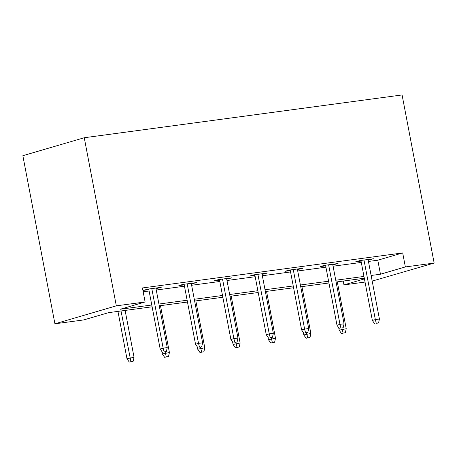 <?xml version="1.0" encoding="UTF-8"?>
<svg xmlns="http://www.w3.org/2000/svg" width="457" height="457" viewBox="0 0 457 457"><rect width="100%" height="100%" fill="white"/><g stroke="black" fill="none" stroke-linecap="round" stroke-linejoin="round"><path stroke-width="0.69" d="M152.118 306.79L108.6 312.645L83.711 319.929L54.92 323.807L22.85 155.7L84.254 137.734L402.08 94.947L434.15 263.055L405.359 266.934L402.686 252.921L142.441 287.956L145.109 301.968L120.22 309.252L151.775 305.002M434.15 263.055L372.192 281.095M365.034 282.055L343.955 284.894L364.435 278.907M343.224 281.061L343.955 284.894M143.172 291.789L149.102 290.995M156.26 290.029L184.468 286.231M191.62 285.271L219.834 281.472M226.986 280.507L255.195 276.708M262.352 275.748L290.561 271.949M297.718 270.984L325.927 267.191M333.079 266.225L361.293 262.427M368.445 261.461L377.796 260.204L402.686 252.921M368.188 260.124L373.426 258.765L359.825 260.593L355.677 261.81L361.036 261.084M332.827 264.883L338.06 263.523L324.459 265.357L320.311 266.568L325.67 265.848M297.461 269.641L302.7 268.282L289.092 270.116L284.945 271.327L290.304 270.607M262.095 274.406L267.334 273.046L253.732 274.874L249.579 276.091L254.937 275.371M226.729 279.164L231.967 277.805L218.366 279.638L214.219 280.849L219.577 280.13M191.369 283.928L196.601 282.569L183 284.397L178.853 285.614L184.211 284.888M156.003 288.687L161.235 287.327L147.634 289.161L143.487 290.372L148.845 289.652M145.109 301.968L116.318 305.842L84.254 137.734M116.318 305.842L54.92 323.807M364.303 278.227L336.095 282.02M328.937 282.986L300.729 286.785M293.577 287.744L265.363 291.543M258.211 292.509L230.002 296.307M222.845 297.267L194.636 301.066M187.479 302.031L159.27 305.824M371.118 275.474L380.464 274.217L405.359 266.934M158.927 304.036L187.142 300.238M194.294 299.278L222.502 295.479M229.66 294.514L257.868 290.721M265.026 289.755L293.234 285.956M300.386 284.997L328.6 281.198M335.752 280.232L363.961 276.434M377.796 260.204L380.464 274.217M369.153 259.336L369.279 259.976M333.793 264.1L333.913 264.734M298.427 268.859L298.547 269.499M263.061 273.617L263.186 274.257M227.695 278.382L227.82 279.021M192.334 283.14L192.454 283.78M156.968 287.904L157.088 288.538M360.91 260.444L372.358 320.448L375.346 319.574L363.989 260.033M376.282 323.293L378.55 322.985L376.282 323.293L375.346 319.574L379.424 319.026L368.068 259.485M372.358 320.448L374.626 323.779M378.55 322.985L379.424 319.026M341.436 333.484L345.361 332.696L341.436 333.484L339.168 330.16L346.235 328.737L337.295 281.86M343.093 332.999L341.933 328.115M339.168 330.16L338.706 327.72M346.235 328.737L345.361 332.696M325.55 265.209L336.992 325.213L339.979 324.339L328.623 264.792M340.916 328.052L343.184 327.749L340.916 328.052L339.979 324.339L344.064 323.79L332.702 264.243M336.992 325.213L339.26 328.537M343.184 327.749L344.064 323.79M290.184 269.967L301.631 329.971L304.619 329.097L293.257 269.556M305.556 332.81L307.824 332.507L305.556 332.81L304.619 329.097L308.698 328.549L297.341 269.007M301.631 329.971L303.894 333.296M307.824 332.507L308.698 328.549M306.07 338.249L309.995 337.455L306.07 338.249L303.802 334.918L310.869 333.496L301.928 286.619M307.727 337.763L306.567 332.873M303.802 334.918L303.339 332.479M310.869 333.496L309.995 337.455M270.704 343.007L274.628 342.219L270.704 343.007L268.436 339.682L275.508 338.26L266.562 291.383M272.366 342.522L271.201 337.637M268.436 339.682L267.973 337.243M275.508 338.26L274.628 342.219M254.817 274.731L266.265 334.735L269.253 333.861L257.891 274.314M270.19 337.574L272.458 337.266L270.19 337.574L269.253 333.861L273.332 333.307L261.975 273.766M266.265 334.735L268.527 338.06M272.458 337.266L273.332 333.307M219.451 279.49L230.899 339.494L233.887 338.62L222.53 279.078M234.824 342.333L237.092 342.03L234.824 342.333L233.887 338.62L237.966 338.071L226.609 278.53M230.899 339.494L233.167 342.819M237.092 342.03L237.966 338.071M184.091 284.254L195.533 344.252L198.521 343.378L187.164 283.837M199.458 347.097L201.726 346.789L199.458 347.097L198.521 343.378L202.605 342.83L191.243 283.289M195.533 344.252L197.801 347.583M201.726 346.789L202.605 342.83M235.338 347.766L239.268 346.977L235.338 347.766L233.076 344.441L240.142 343.018L231.202 296.142M237 347.28L235.835 342.396M233.076 344.441L232.607 342.002M240.142 343.018L239.268 346.977M199.977 352.53L203.902 351.736L199.977 352.53L197.71 349.205L204.776 347.783L195.836 300.906M201.634 352.044L200.474 347.154M197.71 349.205L197.241 346.766M204.776 347.783L203.902 351.736M164.611 357.288L168.536 356.5L164.611 357.288L162.344 353.964L169.41 352.541L160.47 305.664M166.268 356.803L165.108 351.919M162.344 353.964L161.881 351.524M169.41 352.541L168.536 356.5M148.725 289.013L160.173 349.017L163.155 348.143L151.798 288.596M164.097 351.856L166.359 351.553L164.097 351.856L163.155 348.143L167.239 347.594L155.877 288.047M160.173 349.017L162.435 352.341M166.359 351.553L167.239 347.594M129.245 362.053L133.17 361.259L129.245 362.053L126.977 358.722L134.05 357.3L125.104 310.423M130.908 361.567L121.025 310.977M126.977 358.722L117.952 311.388M134.05 357.3L133.17 361.259"/></g></svg>
